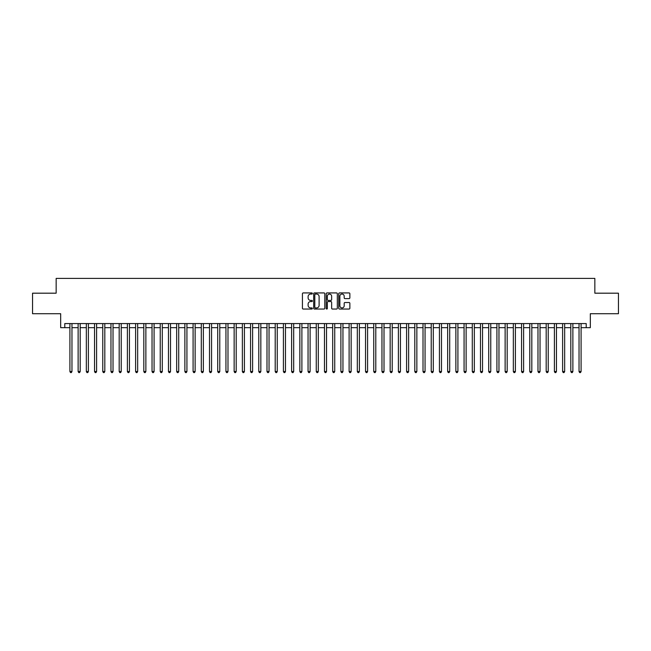 <?xml version="1.0" encoding="UTF-8"?>
<svg xmlns="http://www.w3.org/2000/svg" width="651" height="651" viewBox="0 0 651 651"><rect width="100%" height="100%" fill="white"/><g stroke="black" fill="none" stroke-linecap="round" stroke-linejoin="round"><path stroke-width="0.98" d="M312.358 293.495A0.561 0.561 0 0 0 311.796 292.926L303.236 292.926A0.806 0.806 0 0 0 302.43 293.731L302.43 308.24A0.806 0.806 0 0 0 303.236 309.046L311.796 309.046A0.561 0.561 0 0 0 312.358 308.484A0.561 0.561 0 0 0 311.796 307.923L310.69 307.923A2.58 2.58 0 0 1 308.11 305.343L308.11 304.131A2.58 2.58 0 0 1 310.69 301.551L311.796 301.551A0.561 0.561 0 0 0 312.358 300.99A0.561 0.561 0 0 0 311.796 300.42L310.69 300.42A2.58 2.58 0 0 1 308.11 297.849L308.11 296.636A2.58 2.58 0 0 1 310.69 294.057L311.796 294.057A0.561 0.561 0 0 0 312.358 293.495M349.058 298.614A0.806 0.806 0 0 0 349.864 297.808L349.864 293.731A0.806 0.806 0 0 0 349.058 292.926L339.545 292.926A0.806 0.806 0 0 0 338.74 293.731L338.74 308.24A0.806 0.806 0 0 0 339.545 309.046L349.058 309.046A0.806 0.806 0 0 0 349.864 308.24L349.864 303.325A0.806 0.806 0 0 0 349.058 302.52L344.989 302.52A0.806 0.806 0 0 0 344.184 303.325L344.184 305.767A2.156 2.156 0 0 1 342.027 307.923A2.156 2.156 0 0 1 339.871 305.767L339.871 296.213A2.156 2.156 0 0 1 342.027 294.057A2.156 2.156 0 0 1 344.184 296.213L344.184 297.808A0.806 0.806 0 0 0 344.989 298.614L349.058 298.614M64.783 327.673L64.783 323.571L586.217 323.571L586.217 327.673L590.327 327.673L590.327 313.717L618.45 313.717L618.45 293.186L594.843 293.186L594.843 278.408L56.157 278.408L56.157 293.186L32.55 293.186L32.55 313.717L60.673 313.717L60.673 327.673L69.909 327.673M324.792 293.731A0.806 0.806 0 0 0 323.986 292.926L314.474 292.926A0.806 0.806 0 0 0 313.668 293.731L313.668 308.24A0.806 0.806 0 0 0 314.474 309.046L323.986 309.046A0.806 0.806 0 0 0 324.792 308.24L324.792 293.731M327.014 292.926L336.526 292.926A0.806 0.806 0 0 1 337.332 293.731L337.332 308.24A0.806 0.806 0 0 1 336.526 309.046L332.449 309.046A0.806 0.806 0 0 1 331.644 308.24L331.644 302.357A0.806 0.806 0 0 0 330.838 301.551L328.137 301.551A0.806 0.806 0 0 0 327.331 302.357L327.331 308.484A0.561 0.561 0 0 1 326.769 309.046A0.561 0.561 0 0 1 326.208 308.484L326.208 293.731A0.806 0.806 0 0 1 327.014 292.926M71.968 327.673L78.128 327.673M80.179 327.673L86.339 327.673M88.39 327.673L94.55 327.673M96.6 327.673L102.76 327.673M104.811 327.673L110.971 327.673M113.022 327.673L119.182 327.673M121.232 327.673L127.393 327.673M129.443 327.673L135.603 327.673M137.662 327.673L143.814 327.673M145.873 327.673L152.033 327.673M154.084 327.673L160.244 327.673M162.294 327.673L168.454 327.673M170.505 327.673L176.665 327.673M178.716 327.673L184.876 327.673M186.927 327.673L193.087 327.673M195.137 327.673L201.297 327.673M203.348 327.673L209.508 327.673M211.567 327.673L217.719 327.673M219.778 327.673L225.938 327.673M227.988 327.673L234.148 327.673M236.199 327.673L242.359 327.673M244.41 327.673L250.57 327.673M252.621 327.673L258.781 327.673M260.831 327.673L266.991 327.673M269.042 327.673L275.202 327.673M277.253 327.673L283.413 327.673M285.472 327.673L291.624 327.673M293.682 327.673L299.842 327.673M301.893 327.673L308.053 327.673M310.104 327.673L316.264 327.673M318.315 327.673L324.475 327.673M326.525 327.673L332.685 327.673M334.736 327.673L340.896 327.673M342.947 327.673L349.107 327.673M351.158 327.673L357.318 327.673M359.376 327.673L365.528 327.673M367.587 327.673L373.747 327.673M375.798 327.673L381.958 327.673M384.009 327.673L390.169 327.673M392.219 327.673L398.379 327.673M400.43 327.673L406.59 327.673M408.641 327.673L414.801 327.673M416.852 327.673L423.012 327.673M425.062 327.673L431.222 327.673M433.281 327.673L439.433 327.673M441.492 327.673L447.652 327.673M449.703 327.673L455.863 327.673M457.913 327.673L464.073 327.673M466.124 327.673L472.284 327.673M474.335 327.673L480.495 327.673M482.546 327.673L488.706 327.673M490.756 327.673L496.916 327.673M498.967 327.673L505.127 327.673M507.186 327.673L513.338 327.673M515.397 327.673L521.557 327.673M523.607 327.673L529.768 327.673M531.818 327.673L537.978 327.673M540.029 327.673L546.189 327.673M548.24 327.673L554.4 327.673M556.45 327.673L562.61 327.673M564.661 327.673L570.821 327.673M572.872 327.673L579.032 327.673M581.091 327.673L586.217 327.673M315.361 294.057A0.561 0.561 0 0 0 314.799 294.618L314.799 307.353A0.561 0.561 0 0 0 315.361 307.923L316.532 307.923A2.58 2.58 0 0 0 319.112 305.343L319.112 296.636A2.58 2.58 0 0 0 316.532 294.057L315.361 294.057M331.644 296.254A2.156 2.156 0 0 0 329.487 294.097A2.156 2.156 0 0 0 327.331 296.254L327.331 299.615A0.806 0.806 0 0 0 328.137 300.42L330.838 300.42A0.806 0.806 0 0 0 331.644 299.615L331.644 296.254M71.968 323.571L71.968 371.526L69.909 371.526L69.909 323.571M71.968 371.526L71.35 372.592L70.528 372.592L69.909 371.526M80.179 323.571L80.179 371.526L78.128 371.526L78.128 323.571M80.179 371.526L79.56 372.592L78.738 372.592L78.128 371.526M88.39 323.571L88.39 371.526L86.339 371.526L86.339 323.571M88.39 371.526L87.771 372.592L86.949 372.592L86.339 371.526M96.6 323.571L96.6 371.526L94.55 371.526L94.55 323.571M96.6 371.526L95.982 372.592L95.16 372.592L94.55 371.526M104.811 323.571L104.811 371.526L102.76 371.526L102.76 323.571M104.811 371.526L104.193 372.592L103.379 372.592L102.76 371.526M113.022 323.571L113.022 371.526L110.971 371.526L110.971 323.571M113.022 371.526L112.411 372.592L111.59 372.592L110.971 371.526M121.232 323.571L121.232 371.526L119.182 371.526L119.182 323.571M121.232 371.526L120.622 372.592L119.8 372.592L119.182 371.526M129.443 323.571L129.443 371.526L127.393 371.526L127.393 323.571M129.443 371.526L128.833 372.592L128.011 372.592L127.393 371.526M137.662 323.571L137.662 371.526L135.603 371.526L135.603 323.571M137.662 371.526L137.044 372.592L136.222 372.592L135.603 371.526M145.873 323.571L145.873 371.526L143.814 371.526L143.814 323.571M145.873 371.526L145.254 372.592L144.432 372.592L143.814 371.526M154.084 323.571L154.084 371.526L152.033 371.526L152.033 323.571M154.084 371.526L153.465 372.592L152.643 372.592L152.033 371.526M162.294 323.571L162.294 371.526L160.244 371.526L160.244 323.571M162.294 371.526L161.676 372.592L160.854 372.592L160.244 371.526M170.505 323.571L170.505 371.526L168.454 371.526L168.454 323.571M170.505 371.526L169.887 372.592L169.065 372.592L168.454 371.526M178.716 323.571L178.716 371.526L176.665 371.526L176.665 323.571M178.716 371.526L178.097 372.592L177.284 372.592L176.665 371.526M186.927 323.571L186.927 371.526L184.876 371.526L184.876 323.571M186.927 371.526L186.316 372.592L185.494 372.592L184.876 371.526M195.137 323.571L195.137 371.526L193.087 371.526L193.087 323.571M195.137 371.526L194.527 372.592L193.705 372.592L193.087 371.526M203.348 323.571L203.348 371.526L201.297 371.526L201.297 323.571M203.348 371.526L202.738 372.592L201.916 372.592L201.297 371.526M211.567 323.571L211.567 371.526L209.508 371.526L209.508 323.571M211.567 371.526L210.948 372.592L210.127 372.592L209.508 371.526M219.778 323.571L219.778 371.526L217.719 371.526L217.719 323.571M219.778 371.526L219.159 372.592L218.337 372.592L217.719 371.526M227.988 323.571L227.988 371.526L225.938 371.526L225.938 323.571M227.988 371.526L227.37 372.592L226.548 372.592L225.938 371.526M236.199 323.571L236.199 371.526L234.148 371.526L234.148 323.571M236.199 371.526L235.581 372.592L234.759 372.592L234.148 371.526M244.41 323.571L244.41 371.526L242.359 371.526L242.359 323.571M244.41 371.526L243.791 372.592L242.969 372.592L242.359 371.526M252.621 323.571L252.621 371.526L250.57 371.526L250.57 323.571M252.621 371.526L252.002 372.592L251.188 372.592L250.57 371.526M260.831 323.571L260.831 371.526L258.781 371.526L258.781 323.571M260.831 371.526L260.221 372.592L259.399 372.592L258.781 371.526M269.042 323.571L269.042 371.526L266.991 371.526L266.991 323.571M269.042 371.526L268.432 372.592L267.61 372.592L266.991 371.526M277.253 323.571L277.253 371.526L275.202 371.526L275.202 323.571M277.253 371.526L276.642 372.592L275.821 372.592L275.202 371.526M285.472 323.571L285.472 371.526L283.413 371.526L283.413 323.571M285.472 371.526L284.853 372.592L284.031 372.592L283.413 371.526M293.682 323.571L293.682 371.526L291.624 371.526L291.624 323.571M293.682 371.526L293.064 372.592L292.242 372.592L291.624 371.526M301.893 323.571L301.893 371.526L299.842 371.526L299.842 323.571M301.893 371.526L301.275 372.592L300.453 372.592L299.842 371.526M310.104 323.571L310.104 371.526L308.053 371.526L308.053 323.571M310.104 371.526L309.485 372.592L308.664 372.592L308.053 371.526M318.315 323.571L318.315 371.526L316.264 371.526L316.264 323.571M318.315 371.526L317.696 372.592L316.874 372.592L316.264 371.526M326.525 323.571L326.525 371.526L324.475 371.526L324.475 323.571M326.525 371.526L325.907 372.592L325.093 372.592L324.475 371.526M334.736 323.571L334.736 371.526L332.685 371.526L332.685 323.571M334.736 371.526L334.126 372.592L333.304 372.592L332.685 371.526M342.947 323.571L342.947 371.526L340.896 371.526L340.896 323.571M342.947 371.526L342.336 372.592L341.515 372.592L340.896 371.526M351.158 323.571L351.158 371.526L349.107 371.526L349.107 323.571M351.158 371.526L350.547 372.592L349.725 372.592L349.107 371.526M359.376 323.571L359.376 371.526L357.318 371.526L357.318 323.571M359.376 371.526L358.758 372.592L357.936 372.592L357.318 371.526M367.587 323.571L367.587 371.526L365.528 371.526L365.528 323.571M367.587 371.526L366.969 372.592L366.147 372.592L365.528 371.526M375.798 323.571L375.798 371.526L373.747 371.526L373.747 323.571M375.798 371.526L375.179 372.592L374.358 372.592L373.747 371.526M384.009 323.571L384.009 371.526L381.958 371.526L381.958 323.571M384.009 371.526L383.39 372.592L382.568 372.592L381.958 371.526M392.219 323.571L392.219 371.526L390.169 371.526L390.169 323.571M392.219 371.526L391.601 372.592L390.779 372.592L390.169 371.526M400.43 323.571L400.43 371.526L398.379 371.526L398.379 323.571M400.43 371.526L399.812 372.592L398.998 372.592L398.379 371.526M408.641 323.571L408.641 371.526L406.59 371.526L406.59 323.571M408.641 371.526L408.031 372.592L407.209 372.592L406.59 371.526M416.852 323.571L416.852 371.526L414.801 371.526L414.801 323.571M416.852 371.526L416.241 372.592L415.419 372.592L414.801 371.526M425.062 323.571L425.062 371.526L423.012 371.526L423.012 323.571M425.062 371.526L424.452 372.592L423.63 372.592L423.012 371.526M433.281 323.571L433.281 371.526L431.222 371.526L431.222 323.571M433.281 371.526L432.663 372.592L431.841 372.592L431.222 371.526M441.492 323.571L441.492 371.526L439.433 371.526L439.433 323.571M441.492 371.526L440.873 372.592L440.052 372.592L439.433 371.526M449.703 323.571L449.703 371.526L447.652 371.526L447.652 323.571M449.703 371.526L449.084 372.592L448.262 372.592L447.652 371.526M457.913 323.571L457.913 371.526L455.863 371.526L455.863 323.571M457.913 371.526L457.295 372.592L456.473 372.592L455.863 371.526M466.124 323.571L466.124 371.526L464.073 371.526L464.073 323.571M466.124 371.526L465.506 372.592L464.684 372.592L464.073 371.526M474.335 323.571L474.335 371.526L472.284 371.526L472.284 323.571M474.335 371.526L473.716 372.592L472.903 372.592L472.284 371.526M482.546 323.571L482.546 371.526L480.495 371.526L480.495 323.571M482.546 371.526L481.935 372.592L481.113 372.592L480.495 371.526M490.756 323.571L490.756 371.526L488.706 371.526L488.706 323.571M490.756 371.526L490.146 372.592L489.324 372.592L488.706 371.526M498.967 323.571L498.967 371.526L496.916 371.526L496.916 323.571M498.967 371.526L498.357 372.592L497.535 372.592L496.916 371.526M507.186 323.571L507.186 371.526L505.127 371.526L505.127 323.571M507.186 371.526L506.568 372.592L505.746 372.592L505.127 371.526M515.397 323.571L515.397 371.526L513.338 371.526L513.338 323.571M515.397 371.526L514.778 372.592L513.956 372.592L513.338 371.526M523.607 323.571L523.607 371.526L521.557 371.526L521.557 323.571M523.607 371.526L522.989 372.592L522.167 372.592L521.557 371.526M531.818 323.571L531.818 371.526L529.768 371.526L529.768 323.571M531.818 371.526L531.2 372.592L530.378 372.592L529.768 371.526M540.029 323.571L540.029 371.526L537.978 371.526L537.978 323.571M540.029 371.526L539.41 372.592L538.589 372.592L537.978 371.526M548.24 323.571L548.24 371.526L546.189 371.526L546.189 323.571M548.24 371.526L547.621 372.592L546.807 372.592L546.189 371.526M556.45 323.571L556.45 371.526L554.4 371.526L554.4 323.571M556.45 371.526L555.84 372.592L555.018 372.592L554.4 371.526M564.661 323.571L564.661 371.526L562.61 371.526L562.61 323.571M564.661 371.526L564.051 372.592L563.229 372.592L562.61 371.526M572.872 323.571L572.872 371.526L570.821 371.526L570.821 323.571M572.872 371.526L572.262 372.592L571.44 372.592L570.821 371.526M581.091 323.571L581.091 371.526L579.032 371.526L579.032 323.571M581.091 371.526L580.472 372.592L579.65 372.592L579.032 371.526"/></g></svg>

